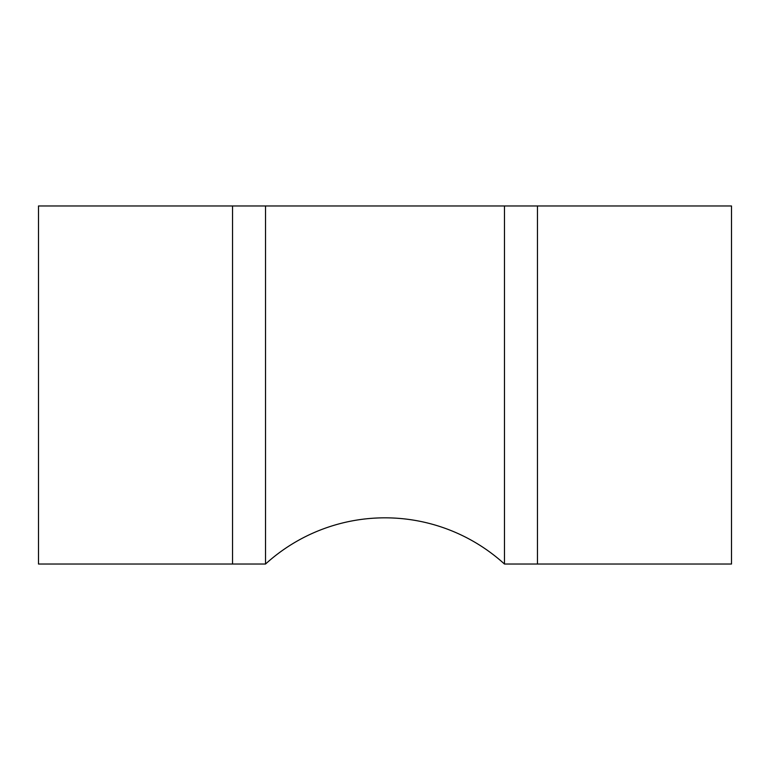 <?xml version="1.0" encoding="UTF-8"?>
<svg xmlns="http://www.w3.org/2000/svg" width="770" height="770" viewBox="0 0 770 770"><rect width="100%" height="100%" fill="white"/><g stroke="black" fill="none" stroke-linecap="round" stroke-linejoin="round"><path stroke-width="1.16" d="M537.46 564.025L731.5 564.025L731.5 205.975L537.46 205.975L537.46 564.025L504.466 564.025L504.466 205.975L504.466 564.025A177.572 177.572 0 0 0 265.534 564.025L38.5 564.025L38.5 205.975L232.54 205.975L232.54 564.025M537.46 205.975L265.534 205.975L265.534 564.025L265.534 205.975L232.54 205.975"/></g></svg>
